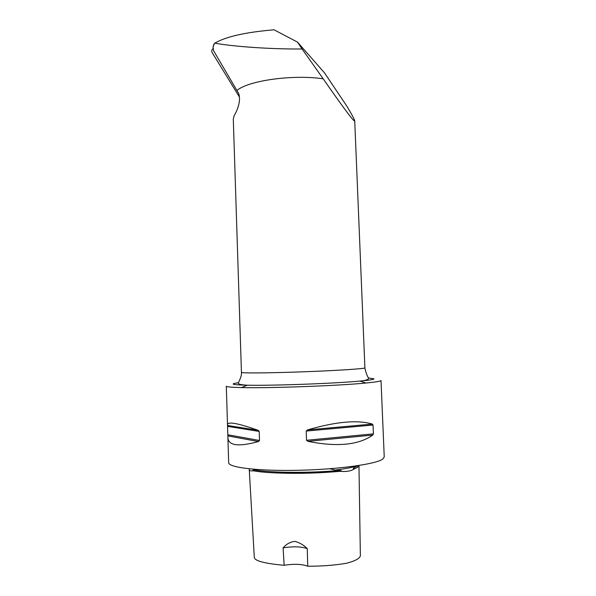 <?xml version="1.0" encoding="UTF-8"?>
<svg xmlns="http://www.w3.org/2000/svg" width="596" height="596" viewBox="0 0 596 596"><rect width="100%" height="100%" fill="white"/><g stroke="black" fill="none" stroke-linecap="round" stroke-linejoin="round"><path stroke-width="0.89" d="M214.836 43.143C225.832 36.654 245.567 32.206 274.033 29.8L297.478 42.107L324.492 72.846L346.909 106.259C351.983 114.737 354.59 119.61 354.732 120.861C354.307 122.441 343.78 108.42 323.174 78.791L302.105 48.991C263.499 49.274 226.636 45.534 214.836 43.143L213.912 44.223L213.033 47.106L213.651 50.839L238.586 93.341C241.805 101.901 235.599 113.478 234.25 115.423L233.289 118.85L241.44 372.388L242.542 372.664C247.713 373.275 277.52 372.828 309.123 371.584C340.748 370.339 365.102 368.663 364.901 367.874L364.946 368.492C366.048 372.999 367.285 376.255 368.633 378.266C368.321 379.667 365.445 380.598 360.006 381.075C334.825 383.489 272.581 385.768 247.295 385.21C232.112 384.852 229.184 384.025 238.504 382.729M284.15 565.284C294.051 563.742 301.904 564.047 307.715 566.2L307.283 548.633C301.412 546.547 293.359 546.279 283.1 547.836L284.15 565.284C269.72 564.025 255.036 561.655 254.373 557.64M358.963 465.491L360.342 554.325C361.221 557.677 356.542 560.672 346.321 563.302C334.326 565.306 321.453 566.274 307.715 566.2M307.283 548.633C303.595 544.938 299.401 542.509 294.715 541.347C290.11 542.062 286.318 544.155 283.338 547.612L283.1 547.836M249.366 468.843L249.255 469.611C249.344 470.743 250.67 471.138 253.233 470.788L253.076 470.728C252.637 470.289 252.957 470.02 254.038 469.909L255.863 469.425M253.233 470.788C259.685 471.972 268.58 472.732 279.911 473.068C299.654 473.716 319.709 473.135 340.063 471.324C346.798 471.846 351.625 470.967 354.553 468.694C357.444 467.599 358.911 466.534 358.948 465.491M354.553 468.694L354.248 468.761C353.048 468.776 352.944 468.456 353.927 467.785L355.492 466.377C350.701 467.763 343.914 468.978 335.146 470.028L339.377 470.415C341.62 470.594 341.903 470.892 340.227 471.302L340.063 471.324M256.831 469.499L256.414 469.573M335.146 470.028L329.759 468.754M355.849 465.96L355.492 466.377M227.903 437.68L228.685 462.69C228.231 467.488 258.336 471.205 298.402 470.296C338.446 469.432 376.158 464.12 382.766 459.076L384.241 456.983L381.008 380.501C381.015 381.209 375.987 382.043 365.929 383.019C338.424 385.776 269.161 388.316 241.529 387.579C231.434 387.348 226.353 386.878 226.309 386.178L227.903 437.68C228.424 445.704 238.609 446.993 258.463 441.547L259.513 440.496L259.215 431.422L258.09 430.29C237.856 423.182 227.657 421.327 227.501 424.717M307.968 441.345C337.016 447.156 358.636 445.063 372.813 435.065L373.416 433.858L373.044 425.03L372.351 424.091C357.615 419.681 336.017 421.618 307.543 429.902L306.202 431.064L306.545 440.288L307.968 441.345L372.813 435.065M323.174 78.791C292.733 74.344 248.845 80.52 237.081 90.331M214.523 43.441L213.033 47.106M297.478 42.107L302.105 48.991M213.107 48.581C211.833 49.587 211.468 50.854 212.02 52.381L239.413 96.977M254.038 469.909C270.703 472.889 309.749 473.209 339.377 470.415M353.927 467.785L357.637 465.692M368.589 377.961L374.012 378.847C374.02 379.466 369.349 380.211 360.006 381.075L365.929 383.019M258.463 441.547L228.015 435.944M259.513 440.496L228.067 434.797M259.215 431.422L227.806 426.401M258.09 430.29L227.687 425.499M373.416 433.858L306.545 440.288M373.044 425.03L306.202 431.064M372.351 424.091L307.543 429.902M253.076 470.728C258.783 471.823 266.613 472.561 276.581 472.941L306.411 473.187L340.227 471.302M249.255 469.611L254.313 557.64M358.323 465.588L358.33 465.707C358.539 466.653 357.175 467.674 354.248 468.754M354.732 120.861L364.901 367.859M241.44 372.388C242.058 376.471 237.953 382.93 238.482 383.034C238.303 383.533 238.206 384.718 247.295 385.21L241.529 387.579"/></g></svg>
